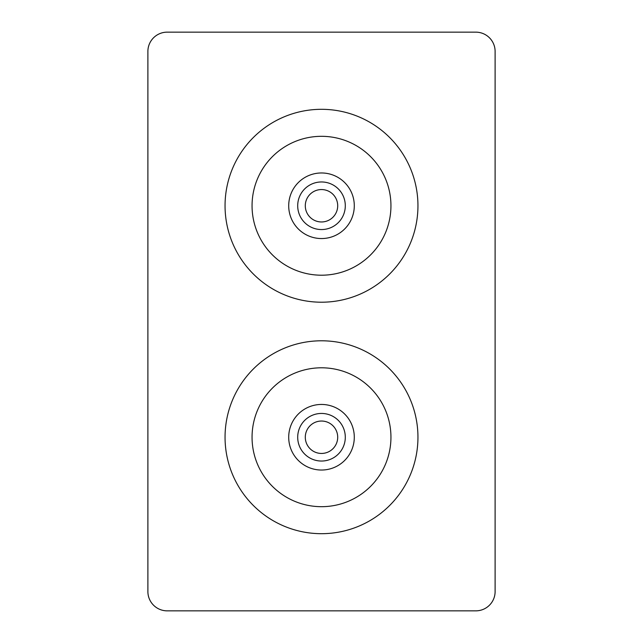 <?xml version="1.0" encoding="UTF-8"?>
<svg xmlns="http://www.w3.org/2000/svg" width="643" height="643" viewBox="0 0 643 643"><rect width="100%" height="100%" fill="white"/><g stroke="black" fill="none" stroke-linecap="round" stroke-linejoin="round"><path stroke-width="0.96" d="M495.11 591.56L495.11 51.44A19.29 19.29 0 0 0 475.82 32.15L167.18 32.15A19.29 19.29 0 0 0 147.89 51.44L147.89 591.56A19.29 19.29 0 0 0 167.18 610.85L475.82 610.85A19.29 19.29 0 0 0 495.11 591.56M417.95 437.24A96.45 96.45 0 0 1 321.5 533.69A96.45 96.45 0 0 1 225.05 437.24A96.45 96.45 0 0 1 321.5 340.79A96.45 96.45 0 0 1 417.95 437.24M390.944 437.24A69.444 69.444 0 0 1 321.5 506.684A69.444 69.444 0 0 1 252.056 437.24A69.444 69.444 0 0 1 321.5 367.796A69.444 69.444 0 0 1 390.944 437.24M354.293 437.24A32.793 32.793 0 0 1 321.5 470.033A32.793 32.793 0 0 1 288.707 437.24A32.793 32.793 0 0 1 321.5 404.447A32.793 32.793 0 0 1 354.293 437.24M345.299 437.24A23.799 23.799 0 0 1 321.5 461.039A23.799 23.799 0 0 1 297.701 437.24A23.799 23.799 0 0 1 321.5 413.441A23.799 23.799 0 0 1 345.299 437.24M337.704 437.24A16.204 16.204 0 0 1 321.5 453.444A16.204 16.204 0 0 1 305.296 437.24A16.204 16.204 0 0 1 321.5 421.036A16.204 16.204 0 0 1 337.704 437.24M417.95 205.76A96.45 96.45 0 0 1 321.5 302.21A96.45 96.45 0 0 1 225.05 205.76A96.45 96.45 0 0 1 321.5 109.31A96.45 96.45 0 0 1 417.95 205.76M390.944 205.76A69.444 69.444 0 0 1 321.5 275.204A69.444 69.444 0 0 1 252.056 205.76A69.444 69.444 0 0 1 321.5 136.316A69.444 69.444 0 0 1 390.944 205.76M354.293 205.76A32.793 32.793 0 0 1 321.5 238.553A32.793 32.793 0 0 1 288.707 205.76A32.793 32.793 0 0 1 321.5 172.967A32.793 32.793 0 0 1 354.293 205.76M345.299 205.76A23.799 23.799 0 0 1 321.5 229.559A23.799 23.799 0 0 1 297.701 205.76A23.799 23.799 0 0 1 321.5 181.961A23.799 23.799 0 0 1 345.299 205.76M337.704 205.76A16.204 16.204 0 0 1 321.5 221.964A16.204 16.204 0 0 1 305.296 205.76A16.204 16.204 0 0 1 321.5 189.556A16.204 16.204 0 0 1 337.704 205.76"/></g></svg>
